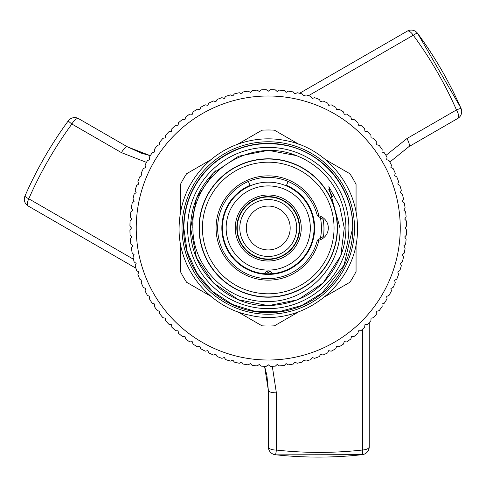 <?xml version="1.0" encoding="UTF-8"?>
<svg xmlns="http://www.w3.org/2000/svg" width="486" height="486" viewBox="0 0 486 486"><rect width="100%" height="100%" fill="white"/><g stroke="black" fill="none" stroke-linecap="round" stroke-linejoin="round"><path stroke-width="0.73" d="M337.448 228.001A69.206 69.206 0 0 0 268.242 158.8A69.206 69.206 0 0 0 199.041 228.001A69.206 69.206 0 0 0 268.242 297.207A69.206 69.206 0 0 0 337.448 228.001M268.242 206.07A21.937 21.937 0 0 0 246.311 228.001A21.937 21.937 0 0 0 268.242 249.938A21.937 21.937 0 0 0 290.178 228.001A21.937 21.937 0 0 0 268.242 206.07M268.242 199.546A28.455 28.455 0 0 0 239.786 228.001A28.455 28.455 0 0 0 268.242 256.456A28.455 28.455 0 0 0 296.703 228.001A28.455 28.455 0 0 0 268.242 199.546M268.242 259.026A31.025 31.025 0 0 0 299.267 228.001A31.025 31.025 0 0 0 268.242 196.976A31.025 31.025 0 0 0 237.217 228.001A31.025 31.025 0 0 0 268.242 259.026M236.822 228.001A31.42 31.42 0 0 0 268.242 259.421A31.42 31.42 0 0 0 299.662 228.001A31.42 31.42 0 0 0 268.242 196.581A31.42 31.42 0 0 0 236.822 228.001A31.42 31.42 0 0 1 268.242 196.581A31.42 31.42 0 0 1 299.662 228.001M310.335 228.001A42.094 42.094 0 0 1 268.242 270.095A42.094 42.094 0 0 1 226.154 228.001A42.094 42.094 0 0 1 268.242 185.913A42.094 42.094 0 0 1 310.335 228.001M266.474 273.812A45.848 45.848 0 0 1 222.4 228.001A45.848 45.848 0 0 1 268.242 182.159A45.848 45.848 0 0 1 314.09 228.001A45.848 45.848 0 0 1 270.009 273.812L266.474 273.812L265.083 272.409L268.242 270.842L271.407 272.409L270.009 273.812A45.848 45.848 0 0 1 266.474 273.812M270.465 271.279L268.242 272.567L266.024 271.279M323.518 236.153A11.318 11.318 0 0 1 320.456 238.255L317.346 240.187L317.255 240.552L318.962 240.212A52.172 52.172 0 0 1 216.076 228.001A52.172 52.172 0 0 1 318.962 215.79L317.255 215.456L317.346 215.82L320.456 217.746A11.318 11.318 0 0 1 323.16 219.52A55.732 55.732 0 0 1 323.518 236.153L323.688 234.708M272.294 366.274L276.37 392.828L276.382 450.06C305.257 453.207 334.016 453.183 362.678 449.987L362.69 329.077M68.295 120.832A7.904 7.904 0 0 1 78.623 118.657A7.904 3.171 120 0 0 71.867 124.021A7.904 0.504 -143.7 0 1 68.295 120.832C51.042 144.403 36.596 169.468 24.962 196.04A7.904 1.087 -156.4 0 1 24.98 196.016C36.608 169.444 51.054 144.385 68.307 120.82M24.3 199.205A7.904 7.904 0 0 0 28.249 206.052A7.904 3.22 120 0 0 28.334 206.094L135.886 268.205L28.249 206.052A7.904 3.22 120 0 1 28.783 198.792A7.904 1.087 -156.4 0 1 24.962 196.04A7.904 7.904 0 0 0 24.3 199.205M299.607 93.276L407.171 31.189A7.904 3.22 60 0 1 407.25 31.14A7.904 7.904 0 0 1 417.565 33.297A7.904 1.087 143.6 0 0 413.27 35.229L308.549 95.675M275.404 454.75A7.904 0.504 96.3 0 0 276.382 450.06A7.904 3.171 180 0 1 268.363 446.895A7.904 7.904 0 0 0 275.404 454.75C304.443 457.909 333.378 457.879 362.204 454.671A7.904 7.904 0 0 0 369.232 446.816A7.904 3.22 0 0 0 369.226 446.725L369.245 322.528L369.232 446.816A7.904 3.22 0 0 1 362.678 449.987A7.904 1.087 83.6 0 1 362.204 454.671A7.904 1.087 83.6 0 1 362.173 454.671L276.479 454.86M460.588 107.436L417.577 33.321A7.904 1.087 143.6 0 0 417.565 33.297C434.757 56.655 449.246 81.697 461.032 108.427A7.904 7.904 0 0 1 457.751 118.456A7.904 3.171 -120 0 0 456.482 109.927C444.769 83.349 430.365 58.454 413.27 35.229A7.904 3.22 60 0 0 407.25 31.14L299.601 93.276M330.298 192.407L339.987 228.001C341.385 267.403 305.937 302.778 266.662 301.472C227.442 302.243 192.486 267.1 192.899 228.001C190.178 176.254 248.37 135.685 296.247 155.563L268.242 150.338L238.523 156.249L213.33 173.089L196.49 198.282L190.579 228.001L196.49 198.282L213.33 173.089L238.523 156.249L268.242 150.338L296.247 155.563L268.242 150.338L238.523 156.249L213.33 173.089L196.49 198.282L190.579 228.001L196.49 198.282L213.33 173.089L238.523 156.249L268.242 150.338L296.247 155.563L268.242 150.338L238.523 156.249L213.33 173.089L196.49 198.282L190.579 228.001L196.49 257.726L213.33 282.919L238.523 299.753L268.242 305.664L297.967 299.753L323.16 282.919L340.777 255.758L323.16 282.919L297.967 299.753L268.242 305.664L238.523 299.753L213.33 282.919L196.49 257.726L190.579 228.001C189.491 269.475 226.768 306.751 268.242 305.664C302.699 304.011 326.878 287.378 340.777 255.758L323.16 282.919L297.967 299.753L268.242 305.664L238.523 299.753L213.33 282.919L196.49 257.726L190.579 228.001L196.49 257.726L213.33 282.919L238.523 299.753L268.242 305.664L297.967 299.753L323.16 282.919L340.777 255.758L323.16 282.919L297.967 299.753L268.242 305.664L238.523 299.753L213.33 282.919L196.49 257.726L190.579 228.001L196.49 257.726L213.33 282.919L238.523 299.753L268.242 305.664L297.967 299.753L323.16 282.919L340.777 255.758L323.16 282.919L297.967 299.753L268.242 305.664L238.523 299.753L213.33 282.919L196.49 257.726L190.579 228.001L196.49 198.282L213.33 173.089L238.523 156.249L268.242 150.338L296.247 155.563A77.663 77.663 0 0 1 340.777 255.758L344.276 228.001L339.702 206.161L328.834 186.673L330.298 192.407L332.685 196.921M192.79 228.001L192.997 222.904M354.482 228.001A86.241 86.241 0 0 1 268.242 314.242A86.241 86.241 0 0 1 182.007 228.001A86.241 86.241 0 0 1 268.242 141.766A86.241 86.241 0 0 1 354.482 228.001M180.421 271.534L180.421 243.425L180.421 271.534A98.02 98.02 0 0 0 186.636 282.293L210.979 296.345M298.799 311.769L274.456 325.82A98.02 98.02 0 0 1 262.033 325.82L237.69 311.769M356.062 271.534L356.062 243.425L356.062 271.534A98.02 98.02 0 0 1 349.853 282.293L325.511 296.345M183.587 228.001A84.661 84.661 0 0 0 268.242 312.662A84.661 84.661 0 0 0 352.903 228.001A84.661 84.661 0 0 0 268.242 143.346A84.661 84.661 0 0 0 183.587 228.001M187.614 228.001A80.627 80.627 0 0 0 268.242 308.628A80.627 80.627 0 0 0 348.869 228.001A80.627 80.627 0 0 0 268.242 147.373A80.627 80.627 0 0 0 187.614 228.001M217.655 228.001A50.587 50.587 0 0 0 317.255 240.552A12.648 12.648 0 0 0 317.255 215.456A50.587 50.587 0 0 0 217.655 228.001M202.437 228.001A65.804 65.804 0 0 0 268.242 293.811A65.804 65.804 0 0 0 334.052 228.001A65.804 65.804 0 0 0 268.242 162.196A65.804 65.804 0 0 0 202.437 228.001M337.211 228.001A68.969 68.969 0 0 1 268.242 296.97A68.969 68.969 0 0 1 199.278 228.001A68.969 68.969 0 0 1 268.242 159.037A68.969 68.969 0 0 1 337.211 228.001M268.242 360.011A132.01 132.01 0 0 0 400.251 228.001A132.01 132.01 0 0 0 268.242 95.997A132.01 132.01 0 0 0 136.238 228.001A132.01 132.01 0 0 0 268.242 360.011M270.222 366.316L268.242 364.755L266.267 366.316A138.328 138.328 0 0 1 261.17 366.152L259.299 364.457L257.228 365.891A138.328 138.328 0 0 1 252.149 365.393L250.393 363.583L248.231 364.877A138.328 138.328 0 0 1 243.2 364.044L241.566 362.125L239.319 363.273A138.328 138.328 0 0 1 234.355 362.119L232.849 360.096L230.534 361.092A138.328 138.328 0 0 1 225.656 359.616L224.289 357.496L221.914 358.346A138.328 138.328 0 0 1 217.139 356.548L215.912 354.343L213.488 355.035A138.328 138.328 0 0 1 208.84 352.927L207.759 350.649L205.292 351.184A138.328 138.328 0 0 1 200.797 348.778L199.868 346.433L197.377 346.797A138.328 138.328 0 0 1 193.039 344.106L192.268 341.707L189.759 341.913A138.328 138.328 0 0 1 185.609 338.936L184.996 336.494L182.475 336.531A138.328 138.328 0 0 1 178.532 333.299L178.076 330.814L175.561 330.693A138.328 138.328 0 0 1 171.837 327.206L171.546 324.697L169.043 324.411A138.328 138.328 0 0 1 165.556 320.687L165.428 318.166L162.95 317.716A138.328 138.328 0 0 1 159.712 313.774L159.754 311.253L157.306 310.639A138.328 138.328 0 0 1 154.335 306.49L154.542 303.975L152.142 303.203A138.328 138.328 0 0 1 149.445 298.872L149.816 296.375L147.471 295.452A138.328 138.328 0 0 1 145.065 290.95L145.593 288.484L143.315 287.408A138.328 138.328 0 0 1 141.213 282.761L141.906 280.337L139.701 279.11A138.328 138.328 0 0 1 137.903 274.335L138.753 271.96L136.633 270.593A138.328 138.328 0 0 1 135.151 265.708L136.153 263.394L134.13 261.893A138.328 138.328 0 0 1 132.97 256.924L134.124 254.682L132.198 253.048A138.328 138.328 0 0 1 131.366 248.018L132.666 245.849L130.849 244.1A138.328 138.328 0 0 1 130.351 239.021L131.785 236.949L130.096 235.078A138.328 138.328 0 0 1 129.926 229.981L131.493 228.001L129.926 226.026A138.328 138.328 0 0 1 130.096 220.93L131.785 219.058L130.351 216.987A138.328 138.328 0 0 1 130.849 211.908L132.666 210.152L131.366 207.99A138.328 138.328 0 0 1 132.198 202.954L134.124 201.326L132.97 199.078A138.328 138.328 0 0 1 134.13 194.114L136.153 192.608L135.151 190.293A138.328 138.328 0 0 1 136.633 185.415L138.753 184.048L137.903 181.673A138.328 138.328 0 0 1 139.701 176.898L141.906 175.671L141.213 173.247A138.328 138.328 0 0 1 143.315 168.599L145.593 167.518L145.065 165.052A138.328 138.328 0 0 1 147.471 160.556L149.816 159.627L149.445 157.136A138.328 138.328 0 0 1 152.142 152.798L154.542 152.027L154.335 149.518A138.328 138.328 0 0 1 157.306 145.369L159.754 144.755L159.712 142.234A138.328 138.328 0 0 1 162.95 138.291L165.428 137.836L165.556 135.321A138.328 138.328 0 0 1 169.043 131.597L171.546 131.305L171.837 128.802A138.328 138.328 0 0 1 175.561 125.315L178.076 125.188L178.532 122.709A138.328 138.328 0 0 1 182.475 119.471L184.996 119.513L185.609 117.065A138.328 138.328 0 0 1 189.759 114.095L192.268 114.301L193.039 111.901A138.328 138.328 0 0 1 197.377 109.204L199.868 109.575L200.797 107.23A138.328 138.328 0 0 1 205.292 104.824L207.759 105.353L208.84 103.075A138.328 138.328 0 0 1 213.488 100.973L215.912 101.665L217.139 99.46A138.328 138.328 0 0 1 221.914 97.662L224.289 98.512L225.656 96.392A138.328 138.328 0 0 1 230.534 94.91L232.849 95.912L234.355 93.889A138.328 138.328 0 0 1 239.319 92.729L241.566 93.883L243.2 91.957A138.328 138.328 0 0 1 248.231 91.125L250.393 92.425L252.149 90.609A138.328 138.328 0 0 1 257.228 90.11L259.299 91.544L261.17 89.855A138.328 138.328 0 0 1 266.267 89.685L268.242 91.253L270.222 89.685A138.328 138.328 0 0 1 275.319 89.855L277.19 91.544L279.262 90.11A138.328 138.328 0 0 1 284.34 90.609L286.09 92.425L288.259 91.125A138.328 138.328 0 0 1 293.289 91.957L294.923 93.883L297.165 92.729A138.328 138.328 0 0 1 302.134 93.889L303.635 95.912L305.949 94.91A138.328 138.328 0 0 1 310.833 96.392L312.2 98.512L314.576 97.662A138.328 138.328 0 0 1 319.351 99.46L320.578 101.665L323.002 100.973A138.328 138.328 0 0 1 327.649 103.075L328.724 105.353L331.191 104.824A138.328 138.328 0 0 1 335.692 107.23L336.616 109.575L339.113 109.204A138.328 138.328 0 0 1 343.444 111.901L344.216 114.301L346.731 114.095A138.328 138.328 0 0 1 350.88 117.065L351.493 119.513L354.015 119.471A138.328 138.328 0 0 1 357.957 122.709L358.407 125.188L360.928 125.315A138.328 138.328 0 0 1 364.652 128.802L364.937 131.305L367.446 131.597A138.328 138.328 0 0 1 370.933 135.321L371.055 137.836L373.54 138.291A138.328 138.328 0 0 1 376.772 142.234L376.735 144.755L379.183 145.369A138.328 138.328 0 0 1 382.154 149.518L381.947 152.027L384.347 152.798A138.328 138.328 0 0 1 387.038 157.136L386.674 159.627L389.019 160.556A138.328 138.328 0 0 1 391.424 165.052L390.89 167.518L393.168 168.599A138.328 138.328 0 0 1 395.276 173.247L394.583 175.671L396.789 176.898A138.328 138.328 0 0 1 398.587 181.673L397.736 184.048L399.857 185.415A138.328 138.328 0 0 1 401.333 190.293L400.336 192.608L402.359 194.114A138.328 138.328 0 0 1 403.52 199.078L402.365 201.326L404.285 202.954A138.328 138.328 0 0 1 405.117 207.99L403.823 210.152L405.634 211.908A138.328 138.328 0 0 1 406.132 216.987L404.698 219.058L406.393 220.93A138.328 138.328 0 0 1 406.557 226.026L404.996 228.001L406.557 229.981A138.328 138.328 0 0 1 406.393 235.078L404.698 236.949L406.132 239.021A138.328 138.328 0 0 1 405.634 244.1L403.823 245.849L405.117 248.018A138.328 138.328 0 0 1 404.285 253.048L402.365 254.682L403.52 256.924A138.328 138.328 0 0 1 402.359 261.893L400.336 263.394L401.333 265.708A138.328 138.328 0 0 1 399.857 270.593L397.736 271.96L398.587 274.335A138.328 138.328 0 0 1 396.789 279.11L394.583 280.337L395.276 282.761A138.328 138.328 0 0 1 393.168 287.408L390.89 288.484L391.424 290.95A138.328 138.328 0 0 1 389.019 295.452L386.674 296.375L387.038 298.872A138.328 138.328 0 0 1 384.347 303.203L381.947 303.975L382.154 306.49A138.328 138.328 0 0 1 379.183 310.639L376.735 311.253L376.772 313.774A138.328 138.328 0 0 1 373.54 317.716L371.055 318.166L370.933 320.687A138.328 138.328 0 0 1 367.446 324.411L364.937 324.697L364.652 327.206A138.328 138.328 0 0 1 360.928 330.693L358.407 330.814L357.957 333.299A138.328 138.328 0 0 1 354.015 336.531L351.493 336.494L350.88 338.936A138.328 138.328 0 0 1 346.731 341.913L344.216 341.707L343.444 344.106A138.328 138.328 0 0 1 339.113 346.797L336.616 346.433L335.692 348.778A138.328 138.328 0 0 1 331.191 351.184L328.724 350.649L327.649 352.927A138.328 138.328 0 0 1 323.002 355.035L320.578 354.343L319.351 356.548A138.328 138.328 0 0 1 314.576 358.346L312.2 357.496L310.833 359.616A138.328 138.328 0 0 1 305.949 361.092L303.635 360.096L302.134 362.119A138.328 138.328 0 0 1 297.165 363.273L294.923 362.125L293.289 364.044A138.328 138.328 0 0 1 288.259 364.877L286.09 363.583L284.34 365.393A138.328 138.328 0 0 1 279.262 365.891L277.19 364.457L275.319 366.152A138.328 138.328 0 0 1 270.222 366.316M248.352 181.485L249.998 185.336A46.407 46.407 0 0 0 268.242 274.408A46.407 46.407 0 0 0 286.491 185.336L288.131 181.485L286.491 185.336M320.426 217.704A53.193 53.193 0 0 1 320.426 238.304M323.834 232.982L323.98 229.028M296.247 155.563L268.242 150.338M213.33 173.089L196.49 198.282L190.579 228.001C191.028 205.341 199.43 186.253 215.778 170.744M325.511 159.657L349.853 173.715A98.02 98.02 0 0 1 356.062 184.473L356.062 212.582M237.69 144.239L262.033 130.181A98.02 98.02 0 0 1 274.456 130.181L298.799 144.239M180.421 212.582L180.421 184.473A98.02 98.02 0 0 1 186.636 173.715L210.979 159.657M408.835 146.705L389.833 162.038L408.89 146.675L457.751 118.456A7.904 3.171 -120 0 1 457.666 118.499L408.835 146.705A7.904 2.357 -120 0 0 408.89 146.675A7.904 2.357 -120 0 0 406.922 138.553L456.482 109.927A7.904 0.504 156.3 0 1 461.032 108.427M276.37 392.828A7.904 2.357 180 0 1 268.351 390.471A7.904 2.357 180 0 1 268.357 390.41L264.572 366.286L266.905 375.392L268.351 390.471L268.363 446.895A7.904 3.171 180 0 1 268.363 446.804L268.357 390.41M127.539 146.894L150.326 155.684L141.335 153.169L127.484 146.863L78.623 118.657A7.904 3.171 120 0 1 78.696 118.706L127.539 146.894A7.904 2.357 120 0 0 127.484 146.863A7.904 2.357 120 0 0 121.439 152.628L71.867 124.021C54.705 147.452 40.344 172.378 28.783 198.792L133.492 259.257M385.969 155.362L406.922 138.553M146.474 162.373L121.439 152.628M301.247 228.001A32.999 32.999 0 0 1 268.242 261.006A32.999 32.999 0 0 1 235.242 228.001A32.999 32.999 0 0 1 268.242 195.001A32.999 32.999 0 0 1 301.247 228.001M318.962 215.79A12.648 12.648 0 0 0 317.255 215.456M317.255 240.552A12.648 12.648 0 0 0 318.962 240.212M357.404 228.001C359.251 282.469 303.124 328.165 250.162 315.317C209.758 307.717 178.326 269.116 179.079 228.001C179.601 200.84 190.02 178.24 210.335 160.204C220.832 151.292 232.745 145.101 246.068 141.639C259.415 138.255 272.834 137.939 286.327 140.691C326.732 148.291 358.164 186.897 357.404 228.001M352.666 228.001L344.058 265.143L322.054 293.052L301.818 305.463L278.788 311.763L254.986 311.374L232.302 304.388L212.455 291.363L196.982 273.272L187.159 251.511L183.823 228.001C184.315 202.285 194.181 180.889 213.415 163.806C234.55 146.559 258.534 140.405 285.361 145.338C323.621 152.531 353.377 189.078 352.666 228.001M328.682 189.728L331.604 194.789M328.852 189.996L331.458 194.509M329.295 190.712L331.397 194.394M328.736 189.819L331.628 194.837"/></g></svg>
